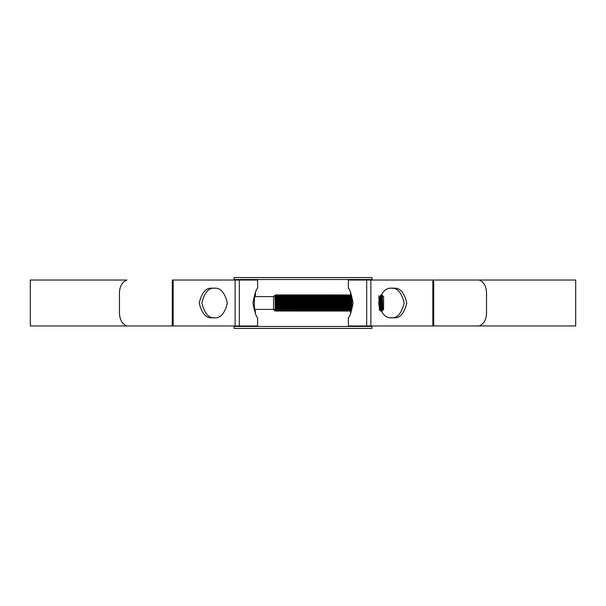 <?xml version="1.0" encoding="UTF-8"?>
<svg xmlns="http://www.w3.org/2000/svg" width="606" height="606" viewBox="0 0 606 606"><rect width="100%" height="100%" fill="white"/><g stroke="black" fill="none" stroke-linecap="round" stroke-linejoin="round"><path stroke-width="0.91" d="M234.052 326.46L371.948 326.46L371.948 328.429L234.052 328.429L234.052 325.967M371.948 326.46L371.948 325.967M371.948 280.033L371.948 279.54L234.052 279.54L234.052 277.571L371.948 277.571L371.948 279.54M234.052 280.033L234.052 279.54M255.497 313.643L254.929 309.401L273.564 309.401L274.48 310.317L274.48 309.196L275.366 311.204L274.965 295.198L273.564 296.599L273.564 309.401M255.497 311.204C253.899 311.711 253.899 294.281 255.497 294.796L254.929 296.599L273.564 296.599M274.48 309.196L274.829 310.666M382.31 295.319L382.681 307.484L382.098 295.683L382.31 295.319L383.598 296.599L383.598 309.401L381.795 311.204L381.386 294.796L380.962 294.804L380.356 308.855M382.681 307.484L382.681 310.242L381.795 303M382.681 310.242L381.909 295.698L381.386 294.796M380.969 294.796L381.795 311.204L381.265 310.302L380.462 295.683L380.106 301.553M380.447 310.386L379.924 296.72M379.977 309.393L379.561 297.667M351.76 306.144L351.738 299.712M350.889 310.037L350.223 294.804L349.185 296.258M350.616 311.204L349.798 294.796M349.654 307.325L349.389 311.204L348.564 294.796L347.632 295.698L346.927 294.796L345.988 295.698L344.875 294.796L344.261 296.258M350.253 304.447L349.897 310.317L349.094 295.698L348.564 294.796M349.389 311.204L348.45 310.302L347.647 295.683M348.98 311.204L348.155 294.796M348.617 304.447L348.276 310.302L347.746 311.204L346.927 294.796M347.746 311.204L346.806 310.302L346.003 295.683M347.336 311.204L346.518 294.796M346.465 304.447L346.109 311.204L345.284 294.796M346.109 311.204L345.17 310.302L344.359 295.683L343.231 294.796L342.617 296.258M345.693 311.204L344.875 294.796M345.337 304.447L344.988 310.302L344.466 311.204L343.647 294.796M344.466 311.204L343.526 310.302L342.708 295.698M344.056 311.204L343.231 294.796M343.443 297.145L342.822 311.204L342.004 294.796L341.064 295.698L340.36 294.796L339.428 295.698L338.315 294.796L337.693 296.258M343.693 304.447L343.352 310.302L342.534 295.698L342.004 294.796M342.822 311.204L341.89 310.302L341.08 295.683M342.413 311.204L341.595 294.796M341.799 297.145L341.186 311.204L340.36 294.796M341.186 311.204L340.246 310.302L339.443 295.683M340.777 311.204L339.951 294.796M340.504 307.325L340.261 310.317L339.542 311.204L338.724 294.796M339.542 311.204L338.602 310.302L337.784 295.698M339.133 311.204L338.315 294.796M338.769 304.447L338.428 310.302L337.906 311.204L337.08 294.796L336.148 295.698L335.027 294.796L334.414 296.258M338.868 307.325L338.413 310.317L337.61 295.698L337.08 294.796M337.906 311.204L336.966 310.302L336.156 295.683M337.489 311.204L336.671 294.796M336.527 307.325L336.262 311.204L335.444 294.796M336.262 311.204L335.323 310.302L334.52 295.683L333.391 294.796L332.777 296.258M335.853 311.204L335.027 294.796M334.883 307.325L334.618 311.204L333.8 294.796M334.618 311.204L333.686 310.302L332.861 295.698M334.209 311.204L333.391 294.796M333.247 307.325L332.982 311.204L332.156 294.796L331.747 294.796L331.134 308.855M333.845 304.447L333.505 310.302L332.686 295.698L332.156 294.796M332.982 311.204L332.043 310.302L331.134 296.258M332.573 311.204L331.747 294.796M331.952 297.145L331.353 311.196L330.52 294.796L330.096 294.804L329.49 308.855M332.209 304.447L331.868 310.302L331.043 295.698L330.52 294.796M331.338 311.204L330.399 310.302L329.49 296.258M330.929 311.204L330.111 294.796M329.967 307.325L329.694 311.204L328.876 294.796L328.452 294.804L327.854 308.855M330.565 304.447L330.209 310.317L329.406 295.698L328.876 294.796M329.694 311.204L328.763 310.302L327.854 296.258M329.285 311.204L328.467 294.796M328.323 307.325L328.058 311.204L327.24 294.796L326.823 294.796L326.21 308.855M328.929 304.447L328.581 310.302L327.763 295.698L327.24 294.796M328.058 311.204L327.119 310.302L326.21 296.258M327.649 311.204L326.823 294.796M326.778 304.447L326.414 311.204L325.596 294.796L325.172 294.804L324.574 308.855M327.285 304.447L326.945 310.302L326.126 295.698L325.596 294.796M326.414 311.204L325.483 310.302L324.574 296.258M326.005 311.204L325.187 294.796M325.043 307.325L324.778 311.204L323.952 294.796L323.543 294.796L322.93 308.855M325.642 304.447L325.286 310.317L324.483 295.698L323.952 294.796M324.778 311.204L323.839 310.302L322.93 296.258M324.369 311.204L323.543 294.796M323.399 307.325L323.134 311.204L322.316 294.796L321.892 294.804L321.642 298.675M324.005 304.447L323.649 310.317L322.839 295.698L322.316 294.796M323.134 311.204L322.195 310.302L321.392 295.683L321.036 301.553M322.725 311.204L321.907 294.796M321.763 307.325L321.491 311.204L320.672 294.796L320.248 294.804L319.998 298.675M322.362 304.447L322.021 310.302L321.203 295.698L320.672 294.796M321.491 311.204L320.559 310.302L319.65 296.258M321.082 311.204L320.263 294.796M320.12 307.325L319.854 311.204L319.036 294.796L318.62 294.796L318.006 308.855M320.725 304.447L320.377 310.302L319.559 295.698L319.036 294.796M319.854 311.204L318.915 310.302L318.112 295.683L316.968 294.804L316.718 298.675M319.445 311.204L318.62 294.796M318.824 297.145L318.211 311.204L317.392 294.796M318.211 311.204L317.279 310.302L316.468 295.683L316.112 301.553M317.802 311.204L316.983 294.796M316.84 307.325L316.574 311.204L315.749 294.796L315.332 294.804L315.075 298.675M317.438 304.447L317.097 310.302L316.279 295.698L315.749 294.796M316.574 311.204L315.635 310.302L314.825 295.683L314.476 301.553M316.158 311.204L315.34 294.796M315.544 297.145L314.946 311.196L314.113 294.796L313.688 294.804L313.082 308.855M315.802 304.447L315.461 310.302L314.635 295.698L314.113 294.796M314.931 311.204L313.991 310.302L313.082 296.258M314.522 311.204L313.703 294.796M313.908 297.145L313.287 311.204L312.469 294.796L312.045 294.804L311.446 308.855M314.158 304.447L313.802 310.317L312.999 295.698L312.469 294.796M313.287 311.204L312.355 310.302L311.446 296.258M312.878 311.204L312.06 294.796M312.264 297.145L311.651 311.204L310.833 294.796L310.408 294.804L309.802 308.855M312.264 309.742L311.355 295.698L310.833 294.796M311.651 311.204L310.711 310.302L309.802 296.258M311.242 311.204L310.416 294.796M310.62 297.145L310.022 311.196L309.189 294.796L308.765 294.804L308.166 308.855M310.62 309.742L309.711 295.698L309.189 294.796M310.007 311.204L309.075 310.302L308.265 295.683L307.909 301.553M309.598 311.204L308.78 294.796M308.984 297.145L308.378 311.196L307.545 294.796L307.128 294.804L306.522 308.855M308.984 309.742L308.075 295.698L307.545 294.796M308.371 311.204L307.431 310.302L306.621 295.683L306.265 301.553M307.954 311.204L307.136 294.796M307.34 297.145L306.742 311.196L305.909 294.796L305.485 294.804L304.879 308.855M307.598 304.447L307.257 310.302L306.431 295.698L305.909 294.796M306.727 311.204L305.788 310.302L304.879 296.258M306.318 311.204L305.5 294.796M305.704 297.145L305.083 311.204L304.265 294.796L303.841 294.804L303.242 308.855M305.954 304.447L305.613 310.302L304.795 295.698L304.265 294.796M305.083 311.204L304.151 310.302L303.242 296.258M304.674 311.204L303.856 294.796M304.06 297.145L303.454 311.196L302.621 294.796L302.205 294.804L301.856 301.553M304.06 309.742L303.151 295.698L302.621 294.796M303.447 311.204L302.508 310.302L301.599 296.258M303.038 311.204L302.212 294.796M302.417 297.145L301.803 311.204L300.985 294.796L300.561 294.804L299.962 308.855M302.417 309.742L301.508 295.698L300.985 294.796M301.803 311.204L300.871 310.302L299.962 296.258M301.394 311.204L300.576 294.796M300.781 297.145L300.167 311.204L299.341 294.796L298.917 294.804L298.319 308.855M301.129 307.325L300.674 310.317L299.872 295.698L299.341 294.796M300.167 311.204L299.228 310.302L298.417 295.683L298.061 301.553M299.75 311.204L298.932 294.796M299.137 297.145L298.538 311.196L297.705 294.796L297.281 294.804L296.675 308.855M299.394 304.447L299.038 310.317L298.228 295.698L297.705 294.796M298.523 311.204L297.584 310.302L296.781 295.683L296.425 301.553M298.114 311.204L297.296 294.796M297.501 297.145L296.879 311.204L296.061 294.796L295.637 294.804L295.039 308.855M297.751 304.447L297.41 310.302L296.592 295.698L296.061 294.796M296.879 311.204L295.948 310.302L295.039 296.258M296.47 311.204L295.652 294.796M295.963 310.317L295.243 311.204L294.418 294.796L294.001 294.804L293.395 308.855M295.751 310.317L294.948 295.698L294.418 294.796M295.243 311.204L294.304 310.302L293.501 295.683L293.145 301.553M294.834 311.204L294.008 294.796M294.213 309.742L293.599 311.204L292.781 294.796L292.357 294.804L292.009 301.553M294.13 310.302L293.304 295.698L292.781 294.796M293.599 311.204L292.66 310.302L291.857 295.683L291.501 301.553M293.19 311.204L292.372 294.796M292.827 304.447L292.486 310.302L291.963 311.204L291.138 294.796L290.713 294.804L290.463 298.675M292.675 310.317L291.668 295.698L291.138 294.796M291.963 311.204L291.024 310.302L290.213 295.683L289.857 301.553M291.547 311.204L290.728 294.796M291.191 304.447L290.842 310.302L290.319 311.204L289.501 294.796L289.077 294.804L288.82 298.675M291.039 310.317L290.024 295.698L289.501 294.796M290.319 311.204L289.38 310.302L288.577 295.683L288.221 301.553M289.91 311.204L289.085 294.796M289.297 309.742L288.676 311.204L287.858 294.796L287.433 294.804L287.085 301.553M289.206 310.302L288.388 295.698L287.858 294.796M288.676 311.204L287.744 310.302L286.835 296.258M288.267 311.204L287.449 294.796M287.653 309.742L287.039 311.204L286.214 294.796L285.797 294.804L285.441 301.553M287.752 310.317L286.744 295.698L286.214 294.796M287.039 311.204L286.1 310.302L285.297 295.683L284.941 301.553M286.63 311.204L285.805 294.796M286.009 309.742L285.396 311.204L284.578 294.796L284.153 294.804L283.805 301.553M286.115 310.317L285.1 295.698L284.578 294.796M285.396 311.204L284.456 310.302L283.653 295.683L283.297 301.553M284.987 311.204L284.169 294.796M284.373 309.742L283.76 311.204L282.934 294.796L282.51 294.804L281.911 308.855M284.282 310.302L283.464 295.698L282.934 294.796M283.76 311.204L282.82 310.302L282.01 295.683L281.654 301.553M283.343 311.204L282.525 294.796M282.82 310.302L282.116 311.204L281.298 294.796L280.873 294.804L280.267 308.855M282.631 310.317L281.82 295.698L281.298 294.796M282.116 311.204L281.176 310.302L280.373 295.683L280.017 301.553M281.707 311.204L280.881 294.796M281.192 310.317L280.472 311.204L279.654 294.796L279.23 294.804L278.881 301.553M280.987 310.317L280.184 295.698L279.654 294.796M280.472 311.204L279.54 310.302L278.73 295.683L278.374 301.553M280.063 311.204L279.245 294.796M279.699 304.447L279.358 310.302L278.836 311.204L278.01 294.796L277.593 294.804L277.336 298.675M279.358 310.302L278.54 295.698L278.01 294.796M278.836 311.204L277.896 310.302L277.094 295.683L276.737 301.553M278.427 311.204L277.601 294.796M277.806 309.742L277.192 311.204L276.374 294.796L275.95 294.804L275.7 298.675M277.722 310.302L276.897 295.698L276.374 294.796M277.192 311.204L276.253 310.302L275.45 295.683L275.154 299.849M276.783 311.204L275.965 294.796M379.038 299.508L378.841 305.424M351.578 298.766L351.389 304.447M351.169 298.675L351.079 301.553M349.533 298.675L349.185 308.855M348.109 304.447L348.011 307.325M347.889 298.675L347.541 308.855M346.253 298.675L345.897 308.855M344.829 304.447L344.731 307.325M344.511 301.553L344.261 308.855M342.875 301.553L342.617 308.855M341.231 301.553L340.981 308.855M340.155 297.145L339.905 304.447M338.519 297.145L338.262 304.447M337.951 301.553L337.693 308.855M336.875 297.145L336.625 304.447M336.406 298.675L336.057 308.855M334.762 298.675L334.414 308.855M333.126 298.675L332.777 308.855M322.112 297.145L321.854 304.447M321.544 301.553L321.286 308.855M320.468 297.145L320.218 304.447M319.9 301.553L319.65 308.855M317.188 297.145L316.93 304.447M316.62 301.553L316.37 308.855M314.976 301.553L314.726 308.855M295.857 297.145L295.508 307.325M294.213 297.145L293.963 304.447M292.577 297.145L292.228 307.325M290.933 297.145L290.585 307.325M290.365 301.553L290.115 308.855M289.297 297.145L288.941 307.325M287.653 297.145L287.305 307.325M286.009 297.145L285.661 307.325M284.373 297.145L284.025 307.325M282.729 297.145L282.381 307.325M281.093 297.145L280.737 307.325M279.449 297.145L279.101 307.325M277.806 297.145L277.457 307.325M276.169 297.145L275.821 307.325M276.169 309.742L275.366 311.204M275.601 301.553L275.366 308.318M275.548 311.204L275.366 309.333M382.098 295.683L381.651 298.675M382 296.258L381.742 301.553M381.53 307.325L381.265 310.302M379.886 307.325L379.803 308.977M379.417 307.909L378.818 295.683M351.51 307.59L351.056 296.531M350.351 307.325L350.094 310.302L349.079 295.683M348.715 307.325L348.261 310.317L347.45 295.698M347.071 307.325L346.617 310.317L345.814 295.698M345.428 307.325L345.17 310.302M343.791 307.325L343.541 310.317L342.837 311.196M342.148 307.325L341.693 310.317L340.89 295.698M337.224 307.325L336.777 310.317L335.966 295.698M335.588 307.325L335.323 310.302M333.944 307.325L333.694 310.317L332.989 311.196M332.3 307.325L332.058 310.317L331.353 311.196M330.664 307.325L330.399 310.302M329.02 307.325L328.763 310.302M327.384 307.325L327.134 310.317L326.429 311.196M325.74 307.325L325.286 310.317M324.096 307.325L323.839 310.302M322.46 307.325L322.21 310.317L321.506 311.196M320.816 307.325L320.574 310.317L319.862 311.196M319.18 307.325L318.915 310.302M317.536 307.325L317.286 310.317L316.582 311.196M315.893 307.325L315.65 310.317L314.946 311.196M314.256 307.325L313.991 310.302M310.976 307.325L310.726 310.317L310.022 311.196M309.333 307.325L309.075 310.302M306.053 307.325L305.803 310.317L305.098 311.196M304.409 307.325L304.151 310.302M380.576 311.196L381.091 310.302L380.31 295.88M380.159 296.198L380.007 298.675M379.432 310.317L378.917 300.121M351.897 304.447L351.866 305.28M351.344 308.348L350.738 295.698L350.223 294.804M346.973 304.447L346.723 309.742M344.988 310.302L344.17 295.698M342.049 304.447L341.799 309.742M340.413 304.447L340.155 309.742M340.057 310.317L339.246 295.698M337.133 304.447L336.875 309.742M335.489 304.447L335.133 310.317L334.33 295.698M329.406 295.698L330.096 294.804M328.778 310.317L328.073 311.196M327.763 295.698L328.452 294.804M324.483 295.698L325.172 294.804M322.839 295.698L323.536 294.804M319.559 295.698L320.248 294.804M319.082 304.447L318.726 310.317L317.915 295.698M314.635 295.698L315.332 294.804M313.688 294.804L312.984 295.683L312.734 298.675M312.37 310.317L311.658 311.196M311.355 295.698L311.098 298.675M310.408 294.804L309.704 295.683L309.454 298.675M308.765 294.804L308.06 295.683L307.81 298.675M307.447 310.317L306.742 311.196M306.431 295.698L306.174 298.675M305.485 294.804L304.78 295.683L304.53 298.675M303.151 295.698L303.841 294.804M302.523 310.317L301.818 311.196M300.561 294.804L299.856 295.683L299.606 298.675M298.917 294.804L298.213 295.683L297.97 298.675M297.599 310.317L296.895 311.196M296.592 295.698L296.326 298.675M295.637 294.804L294.933 295.683L294.69 298.675M294.001 294.804L293.296 295.683L293.046 298.675M291.668 295.698L291.403 298.675M290.713 294.804L290.009 295.683L289.766 298.675M289.077 294.804L288.373 295.683L288.123 298.675M286.744 295.698L286.486 298.675M285.297 295.683L284.843 298.675M284.153 294.804L283.449 295.683L283.199 298.675M281.82 295.698L281.563 298.675M281.343 304.447L281.093 309.742M280.184 295.698L279.919 298.675M279.23 294.804L278.525 295.683L278.275 298.675M276.897 295.698L276.639 298.675M276.268 310.317L275.086 297.001M351.518 307.537L351.753 306.174M350.866 295.895L350.503 292.357M350.503 313.643L350.503 311.204C352.101 311.719 352.101 294.281 350.503 294.796M348.374 325.967L348.374 317.764C349.806 316.9 351.374 311.976 353.056 303C351.366 294.008 349.806 289.092 348.374 288.236L348.374 280.033L575.7 280.033L575.7 325.967L348.374 325.967M30.3 325.967L30.3 280.033L126.904 280.033C121.73 282.146 119.246 287.07 119.458 294.796L119.458 311.204C119.253 318.945 121.738 323.869 126.904 325.967L172.286 325.967L172.286 280.033L257.626 280.033L257.626 288.236C256.194 289.1 254.626 294.024 252.944 303C254.634 311.992 256.194 316.908 257.626 317.764L257.626 325.967L30.3 325.967M215.183 288.236C208.888 287.395 204.442 292.319 201.859 303C204.442 313.681 208.888 318.604 215.183 317.764M390.817 317.764C397.112 318.604 401.558 313.681 404.141 303C401.558 292.319 397.112 287.395 390.817 288.236M393.468 317.764C399.763 318.604 404.21 313.681 406.793 303C404.21 292.319 399.763 287.395 393.468 288.236L391.984 288.236C385.689 287.395 381.242 292.319 378.659 303C381.242 313.681 385.689 318.604 391.984 317.764L393.468 317.764M212.532 288.236C206.237 287.395 201.79 292.319 199.207 303C201.79 313.681 206.237 318.604 212.532 317.764L214.016 317.764C220.311 318.604 224.758 313.681 227.341 303C224.758 292.319 220.311 287.395 214.016 288.236L212.532 288.236M486.542 311.204L486.542 294.796C486.747 287.055 484.262 282.131 479.096 280.033L433.714 280.033L433.714 325.967L479.096 325.967C484.27 323.854 486.754 318.93 486.542 311.204M370.895 325.967L370.895 280.033M432.843 325.967L432.843 280.033M366.683 325.967L366.683 280.033M239.317 325.967L239.317 280.033M173.157 325.967L173.157 280.033M235.105 325.967L235.105 280.033M282.51 294.804L281.805 295.683M277.593 294.804L276.881 295.683M349.912 310.302L349.397 311.196M346.632 310.302L346.117 311.196M341.708 310.302L341.193 311.196M336.784 310.302L336.277 311.196M335.148 310.302L334.633 311.196M330.225 310.302L329.709 311.196M325.301 310.302L324.786 311.196M323.665 310.302L323.149 311.196M318.741 310.302L318.226 311.196M313.817 310.302L313.302 311.196M308.893 310.302L308.378 311.196M303.97 310.302L303.454 311.196M300.69 310.302L300.175 311.196M299.046 310.302L298.538 311.196M275.26 295.698L274.972 295.205M380.962 294.804L380.447 295.698M350.609 311.196L350.094 310.302M331.74 294.804L331.224 295.698M326.816 294.804L326.301 295.698M321.892 294.804L321.377 295.698M318.612 294.804L318.097 295.698M316.968 294.804L316.453 295.698M312.045 294.804L311.529 295.698M307.128 294.804L306.613 295.698M302.205 294.804L301.69 295.698M297.281 294.804L296.766 295.698M292.357 294.804L291.842 295.698M287.433 294.804L286.918 295.698M285.797 294.804L285.282 295.698M280.873 294.804L280.358 295.698M275.95 294.804L275.435 295.698M255.497 294.796L255.497 292.357"/></g></svg>
